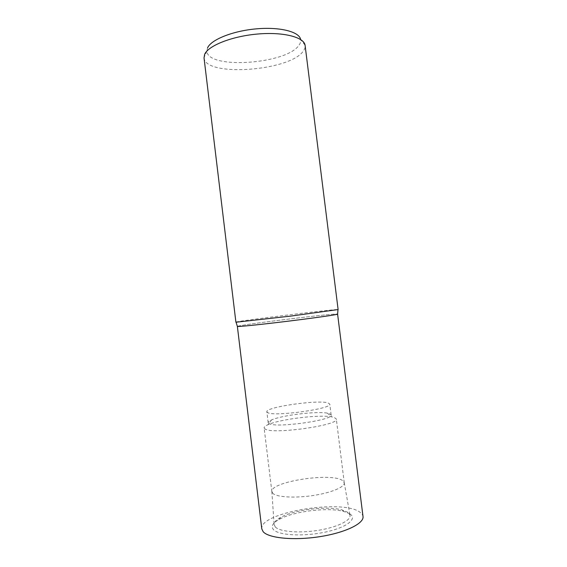 <?xml version="1.0" encoding="UTF-8"?>
<svg xmlns="http://www.w3.org/2000/svg" width="567" height="567" viewBox="0 0 567 567"><rect width="100%" height="100%" fill="white"/><g stroke="black" fill="none" stroke-linecap="round" stroke-linejoin="round"><path stroke-width="0.43" stroke-dasharray="2.83 2.13" d="M204.028 57.919C205.374 77.147 289.12 71.159 303.047 51.441C304.649 49.428 305.337 47.444 305.117 45.502M235.893 322.099C234.837 321.411 318.874 310.907 335.288 309.653L338.116 309.547M207.543 47.926L206.934 51.065C207.21 69.635 286.122 64.298 298.852 45.41C300.368 43.418 300.964 41.469 300.652 39.562L305.089 45.275M237.467 326.323C239.721 324.941 319.306 314.976 334.955 314.083L337.613 314.026L334.955 314.083C319.306 314.976 239.721 324.941 237.467 326.323M261.798 528.912C258.85 512.618 341.667 498.783 359.662 512.029C361.668 513.341 362.781 514.829 363.008 516.48M275.314 526.991L274.109 524.39C274.173 522.087 276.335 519.762 280.594 517.43C294.11 509.754 327.024 505.707 341.993 509.889L347.741 512.256L349.974 515.077C351.434 520.244 337.563 527.232 318.356 530.315C299.185 533.441 279.751 531.768 275.314 526.991M350.016 514L343.921 511.469C328.059 507.018 293.423 511.271 279.113 519.429C272.656 523.036 270.771 526.438 273.464 529.635C278.489 535.333 303.239 536.779 324.891 532.179C346.621 527.664 357.671 518.933 350.016 514M272.961 493.503L271.841 491.419C270.764 481.702 330.341 472.431 342.149 480.284L344.247 482.786C344.97 486.989 331.397 492.773 313.275 495.501C295.18 498.265 277.107 497.238 272.961 493.503M265.143 429.042L264.123 427.894C264.045 426.937 265.335 425.874 267.971 424.711C279.857 419.19 318.945 414.392 331.808 416.873L334.346 417.482L336.323 419.034C339.824 425.193 272.692 434.719 265.143 429.042M269.098 423.613L268.163 422.635C268.099 421.841 269.197 420.955 271.458 419.977C281.728 415.292 316.18 411.061 327.287 413.123L329.47 413.634L331.128 414.902C334.062 420.055 275.895 428.283 269.098 423.613M267.766 412.684L266.844 411.805C265.257 407.092 318.378 399.494 328.144 402.953L329.781 404.08C332.652 408.715 274.499 416.837 267.766 412.684M206.934 51.065L204.007 57.685M280.594 517.43L279.113 519.429M341.993 509.889L343.921 511.469M271.841 491.419L274.109 524.39M271.855 491.681L264.123 427.894M271.458 419.977L267.971 424.711M327.287 413.123L331.808 416.873M268.163 422.635L266.844 411.805M331.128 414.902L329.781 404.08M344.247 482.786L336.323 419.034M344.197 482.531L349.974 515.077"/><path stroke-width="0.85" d="M204.63 54.375L204.028 57.919L235.893 322.099L236.935 322.12L290.566 316.124L338.116 309.547L305.089 45.275C304.082 37.16 283.259 31.724 257.482 34.041C231.726 36.274 208.16 45.729 204.63 54.375M237.367 326.401L261.798 528.912L263.18 531.74C268.581 538.168 293.912 540.712 319.604 536.694C345.338 532.739 364.22 523.44 363.008 516.48L337.599 314.168C336.245 314.805 316.039 317.726 291.077 320.823C266.129 323.927 242.896 326.401 238.409 326.479L237.367 326.401L236.028 322.134M337.726 314.075C338.116 314.515 318.604 317.385 293.019 320.582C267.461 323.778 242.988 326.401 238.409 326.479L237.509 326.457M300.645 39.541C299.539 31.851 280.183 26.72 256.426 28.846C232.683 30.894 210.91 39.725 207.543 47.926M337.599 314.168L337.989 309.617"/></g></svg>
